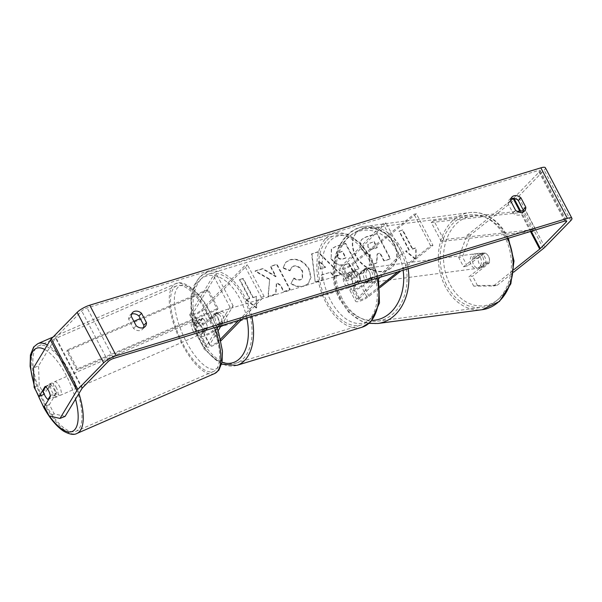 <?xml version="1.0" encoding="UTF-8"?>
<svg xmlns="http://www.w3.org/2000/svg" width="602" height="602" viewBox="0 0 602 602"><rect width="100%" height="100%" fill="white"/><g stroke="black" fill="none" stroke-linecap="round" stroke-linejoin="round"><path stroke-width="0.45" stroke-dasharray="3.01 2.26" d="M202.212 318.104A7.359 2.717 68.2 0 1 205.538 322.04A7.359 2.717 68.2 0 1 207.517 328.21L204.183 333.719A5.155 1.279 152.3 0 0 204.063 334.328A5.155 1.279 152.3 0 0 207.728 333.779A5.155 1.279 152.3 0 0 212.611 330.716L219.181 323.989A7.359 4.334 -106.9 0 0 213.876 313.883L207.306 320.618A5.155 1.279 -27.7 0 1 202.422 323.673A5.155 1.279 -27.7 0 1 198.758 324.23A5.155 1.279 -27.7 0 1 198.878 323.613L202.212 318.104L199.036 319.384A7.359 2.717 68.2 0 1 202.362 323.312A7.359 2.717 68.2 0 1 204.341 329.482L201.008 334.99A8.834 2.197 152.3 0 0 200.805 336.044A8.834 2.197 152.3 0 0 207.088 335.096A8.834 2.197 152.3 0 0 215.463 329.851L222.025 323.116A7.359 4.334 -106.9 0 0 216.728 313.017L210.158 319.752A8.834 2.197 -27.7 0 1 201.783 324.99A8.834 2.197 -27.7 0 1 195.499 325.938A8.834 2.197 -27.7 0 1 195.703 324.884L199.036 319.384M221.19 325.659L233.155 305.906L229.979 307.178L218.248 326.562M217.187 328.301L206.637 345.721A8.834 2.197 152.3 0 0 206.441 346.775A8.834 2.197 152.3 0 0 212.476 345.932A8.834 2.197 152.3 0 0 220.829 340.852M229.979 307.178L213.401 275.611L190.066 314.154A8.834 2.197 152.3 0 0 189.863 315.2A8.834 2.197 152.3 0 0 196.147 314.259A8.834 2.197 152.3 0 0 204.522 309.014L247.535 264.91L244.683 265.775L201.67 309.88A5.155 1.279 152.3 0 1 196.786 312.942A5.155 1.279 152.3 0 1 193.122 313.491A5.155 1.279 152.3 0 1 193.242 312.882L216.577 274.339L213.401 275.611M218.059 330.837L209.82 344.449A5.155 1.279 152.3 0 0 209.699 345.066A5.155 1.279 152.3 0 0 213.364 344.51A5.155 1.279 152.3 0 0 218.248 341.454L220.445 339.197M238.911 320.264L261.26 297.35L244.683 265.775M241.763 319.399L264.112 296.485L261.26 297.35M264.112 296.485L247.535 264.91M233.155 305.906L216.577 274.339M219.181 323.989L222.025 323.116M213.876 313.883L216.728 313.017M207.517 328.21L204.341 329.482M56.001 387.086A7.359 2.769 66.5 0 1 57.243 396.643A7.359 2.769 66.5 0 1 52.607 392.692A7.359 2.769 66.5 0 1 51.373 383.135A7.359 2.769 66.5 0 1 56.001 387.086M51.373 383.135L49.492 383.948A7.359 2.769 66.5 0 0 48.777 388.335L43.141 390.788M49.492 383.948A7.359 2.769 66.5 0 1 51.2 384.332L45.624 386.755M65.076 416.403L54.248 413.875L49.379 404.604L55.489 394.513A7.359 2.717 -111.8 0 0 50.184 384.407L45.105 386.446A7.359 2.717 68.2 0 1 47.167 388.335A7.359 2.769 66.5 0 1 48.499 390.352A7.359 2.769 66.5 0 1 50.455 395.522L50.305 395.77M57.243 396.643L55.369 397.455A7.359 2.769 66.5 0 0 56.084 393.068L50.455 395.522M55.369 397.455A7.359 2.769 66.5 0 1 53.661 397.072L48.815 399.186M199.909 324.486A7.359 2.769 66.5 0 1 201.151 334.042A7.359 2.769 66.5 0 1 196.515 330.092A7.359 2.769 66.5 0 1 195.274 320.535A7.359 2.769 66.5 0 1 199.909 324.486M202.144 327.646A7.359 2.769 66.5 0 1 200.188 322.476L196.433 324.109A7.359 2.769 66.5 0 1 197.155 319.722A7.359 2.769 66.5 0 1 198.856 320.106L202.611 318.473A7.359 2.769 66.5 0 1 205.538 322.04A7.359 2.769 66.5 0 1 207.502 327.21L203.747 328.842A7.359 2.769 66.5 0 1 203.024 333.222A7.359 2.769 66.5 0 1 201.324 332.846L205.071 331.213A7.359 2.769 66.5 0 1 202.144 327.646M202.611 318.473L200.188 322.476M205.071 331.213L207.502 327.21M56.084 393.068L53.661 397.072M48.777 388.335L51.2 384.332M196.433 324.109L198.856 320.106M203.747 328.842L201.324 332.846M193.385 331.454A7.359 2.769 66.5 0 1 192.143 321.897A7.359 2.769 66.5 0 1 196.779 325.848A7.359 2.769 66.5 0 1 198.02 335.404A7.359 2.769 66.5 0 1 193.385 331.454M55.738 391.33A7.359 2.769 66.5 0 1 54.496 381.773A7.359 2.769 66.5 0 1 59.131 385.724A7.359 2.769 66.5 0 1 60.373 395.281A7.359 2.769 66.5 0 1 55.738 391.33M46.693 406.267A46.61 17.518 66.5 0 1 38.844 345.789A46.61 17.518 66.5 0 1 68.176 370.779A46.61 17.518 66.5 0 1 76.025 431.265A46.61 17.518 66.5 0 1 46.693 406.267M205.831 310.903A46.61 17.518 66.5 0 1 213.672 371.389A46.61 17.518 66.5 0 1 184.34 346.398A46.61 17.518 66.5 0 1 176.491 285.912A46.61 17.518 66.5 0 1 205.831 310.903M363.721 228.03A24.832 19.106 -135.7 0 1 391.503 239.363A24.832 19.106 -135.7 0 1 392.677 266.671A24.832 19.106 -135.7 0 1 386.078 270.629A24.832 19.106 -135.7 0 1 358.288 259.289A24.832 19.106 -135.7 0 1 357.121 231.988A24.832 19.106 -135.7 0 1 363.721 228.03M363.39 228.369A24.832 19.106 -135.7 0 1 391.18 239.701A24.832 19.106 -135.7 0 1 392.346 267.002A24.832 19.106 -135.7 0 1 385.754 270.96A24.832 19.106 -135.7 0 1 357.964 259.628A24.832 19.106 -135.7 0 1 356.79 232.327A24.832 19.106 -135.7 0 1 363.39 228.369M513.521 198.314A4.417 1.099 152.3 0 0 513.815 198.035L539.67 171.525A4.417 1.099 152.3 0 0 540.167 170.509A4.417 1.099 152.3 0 0 538.226 170.539L87.102 307.9A4.417 1.099 152.3 0 0 81.714 310.956L55.858 337.474A4.417 1.099 152.3 0 0 55.467 337.963L38.558 365.888L33.479 367.92M269.35 279.418L255.022 271.186L262.51 268.906L275.731 276.762L270.351 266.513L276.664 264.594L289.923 289.848L283.61 291.774L280.186 285.243L276.378 283.098L275.573 294.22L267.988 296.53L269.673 279.08L255.346 270.847L255.022 271.186M321.265 275.106L330.092 272.42L334.05 276.416L340.566 274.429L317.66 252.087L311.61 253.924L315.245 282.142L321.972 280.096L321.596 274.775L330.092 272.42M510.947 198.637A7.359 5.666 44.3 0 0 509.33 199.691A7.359 5.666 44.3 0 0 508.035 203.642L512.912 212.935A7.359 5.666 44.3 0 0 521.866 213.763A7.359 5.666 44.3 0 0 522.882 212.122M143.532 327.623A7.359 5.666 -135.7 0 1 142.516 329.264A7.359 5.666 -135.7 0 1 133.561 328.436L128.685 319.143A7.359 5.666 -135.7 0 1 129.987 315.192A7.359 5.666 -135.7 0 1 131.597 314.139M246.03 299.788L256.324 308.073L256.279 296.666L252.863 297.712L242.915 278.764L239.498 279.81L249.446 298.75L246.03 299.788L246.353 299.45L256.648 307.735L256.324 308.073M412.347 249.145L415.764 248.107L415.809 259.515L405.515 251.23L408.931 250.191L398.983 231.243L402.399 230.205L412.347 249.145L412.679 248.814L402.73 229.866L402.399 230.205M330.822 258.401L330.859 258.469C334.449 264.346 339.302 266.385 345.428 264.579L348.55 263.631L352.343 270.847L358.657 268.921L345.397 243.667L335.63 246.639L331.296 249.093L331.183 258.138C334.772 264.007 339.633 266.046 345.759 264.248L348.55 263.631M290.871 283.534C294.641 286.499 299.006 287.372 303.95 286.168L308.126 283.685L310.76 277.499L308.811 269.455C304.025 261.561 297.719 258.401 289.901 259.974L285.446 262.532L283 268.191L289.893 270.817L291.338 267.499L293.317 266.34C296.929 265.693 299.909 267.363 302.257 271.367L302.219 278.764L300.406 279.84C298.133 280.412 295.883 279.915 293.656 278.335L291.195 283.203C294.972 286.161 299.337 287.034 304.281 285.83L308.457 283.346L311.091 277.161L309.135 269.117C304.349 261.23 298.05 258.07 290.232 259.643L285.777 262.201L283 268.191M128.685 319.143L131.311 316.449M508.035 203.642L510.662 200.948M470.629 234.818L466.904 235.465L458.709 257.498L462.434 256.858L470.629 234.818L516.907 197.953A10.309 2.566 152.3 0 0 518.367 196.651L544.223 170.133A10.309 2.566 152.3 0 0 545.382 167.77M493.429 285.98L497.147 285.333L477.469 285.498L473.751 286.146L493.429 285.98L513.875 269.688M497.147 285.333L513.596 272.232M44.074 394.498L39.205 385.235L38.558 365.888M34.126 387.267L39.205 385.235M49.379 404.604L44.3 406.643M54.248 413.875L49.161 415.907M50.184 384.407L44.247 394.22M473.751 286.146L468.883 276.875L485.603 263.548A7.359 5.651 -99.8 0 0 484.813 257.016A7.359 5.651 -99.8 0 0 480.298 253.45L463.578 266.769L458.709 257.498M466.904 235.465L510.639 200.624M463.578 266.769L467.302 266.129L484.023 252.802A7.359 5.651 80.2 0 1 488.531 256.377A7.359 5.651 80.2 0 1 489.328 262.908L472.6 276.228L468.883 276.875M485.603 263.548L489.328 262.908M467.302 266.129L462.434 256.858M477.469 285.498L472.6 276.228M480.298 253.45L484.023 252.802M512.912 212.935L515.538 210.241M55.489 394.513L50.41 396.552M133.561 328.436L136.187 325.742M369.538 265.128L376.844 262.901L377.416 253.841L380.193 252.99L384.211 260.658L390.54 258.732L377.251 233.418L366.46 236.706L361.93 239.212L360.463 241.718L361.576 248.302C363.743 252.11 366.671 254.225 370.35 254.646L369.207 265.467L376.513 263.24L377.093 254.172L379.862 253.329L383.888 260.997L390.216 259.071L376.927 233.757L366.129 237.045L361.606 239.551L360.131 242.057L361.245 248.641C363.42 252.449 366.34 254.563 370.019 254.985L369.207 265.467M256.648 307.735L256.279 296.666M256.61 296.334L252.863 297.712M253.194 297.373L243.246 278.433L242.915 278.764M249.446 298.75L249.77 298.411L239.829 279.471L239.498 279.81M239.829 279.471L243.246 278.433M249.77 298.411L246.353 299.45M402.73 229.866L398.983 231.243M412.679 248.814L416.095 247.768L416.132 259.176L405.838 250.891L408.931 250.191M409.262 249.853L399.314 230.912M330.423 272.081L334.381 276.077L334.05 276.416M334.381 276.077L340.566 274.429M340.898 274.091L317.984 251.749L317.66 252.087M317.984 251.749L311.61 253.924M311.934 253.592L315.245 282.142M315.568 281.804L321.972 280.096M322.296 279.757L321.596 274.775M325.644 267.258L320.565 268.808L319.338 260.899L325.644 267.258L320.234 269.147L319.015 261.238L325.313 267.597M348.882 263.292L352.667 270.509L352.343 270.847M352.667 270.509L358.657 268.921M358.988 268.59L345.721 243.328L345.397 243.667M345.721 243.328L335.961 246.301L331.619 248.761L331.145 258.062M337.632 256.467L337.767 253.021L342.5 251.132L346 257.806L343.005 258.717C340.627 259.327 338.851 258.597 337.669 256.535L337.308 256.798L337.444 253.352L342.169 251.47L345.676 258.145L342.681 259.056C340.296 259.665 338.52 258.935 337.346 256.873L337.308 256.798M255.346 270.847L262.833 268.567L276.062 276.423L270.682 266.182L276.995 264.255L290.254 289.517L283.941 291.436L280.509 284.904L276.702 282.759L275.904 293.881L267.988 296.53M268.319 296.192L269.673 279.08M283.331 267.852L290.224 270.479L289.893 270.817M290.224 270.479L291.669 267.168L293.648 266.009C297.26 265.354 300.24 267.025 302.588 271.028L302.543 278.425L300.737 279.501C298.464 280.073 296.207 279.576 293.979 278.004L293.656 278.335M293.979 278.004L291.195 283.203M367.837 247.136L367.942 243.96L373.789 241.756L376.972 247.836L372.804 249.108C370.554 249.702 368.898 249.04 367.837 247.136L368.273 243.629L373.789 241.756M374.113 241.425L377.303 247.497L373.127 248.769C370.885 249.363 369.229 248.709 368.161 246.797M370.238 278.666L361.117 285.935A5.155 1.279 -27.7 0 1 356.376 288.569A5.155 1.279 -27.7 0 1 353.299 288.892A5.155 1.279 -27.7 0 1 353.871 287.711L360.44 280.976A7.359 4.334 -106.9 0 0 355.135 270.87L348.566 277.605A5.155 1.279 152.3 0 0 347.994 278.786A5.155 1.279 152.3 0 0 351.079 278.47A5.155 1.279 152.3 0 0 355.812 275.829L364.94 268.56A7.359 5.651 80.2 0 1 369.447 272.134A7.359 5.651 80.2 0 1 370.238 278.666L372.57 278.259L363.442 285.529A8.834 2.197 -27.7 0 1 355.323 290.051A8.834 2.197 -27.7 0 1 350.033 290.6A8.834 2.197 -27.7 0 1 351.026 288.576L357.588 281.841A7.359 4.334 -106.9 0 0 352.29 271.743L345.721 278.47A8.834 2.197 152.3 0 0 344.735 280.502A8.834 2.197 152.3 0 0 350.018 279.953A8.834 2.197 152.3 0 0 358.137 275.43L367.265 268.161A7.359 5.651 80.2 0 1 371.773 271.728A7.359 5.651 80.2 0 1 372.57 278.259M416.381 213.808L352.501 264.692A8.834 2.197 -27.7 0 1 344.382 269.214A8.834 2.197 -27.7 0 1 339.099 269.764A8.834 2.197 -27.7 0 1 340.085 267.739L383.098 223.635L385.942 222.77L342.929 266.874A5.155 1.279 -27.7 0 0 342.357 268.056A5.155 1.279 -27.7 0 0 345.443 267.732A5.155 1.279 -27.7 0 0 350.176 265.098L414.056 214.207L416.381 213.808L432.958 245.375L400.842 270.96M379.967 287.59L369.079 296.267A8.834 2.197 -27.7 0 1 360.959 300.789A8.834 2.197 -27.7 0 1 355.669 301.339A8.834 2.197 -27.7 0 1 356.662 299.307L399.675 255.203L383.098 223.635M432.958 245.375L430.626 245.782L397.892 271.863M379.839 286.236L366.753 296.666A5.155 1.279 -27.7 0 1 362.013 299.307A5.155 1.279 -27.7 0 1 358.935 299.623A5.155 1.279 -27.7 0 1 359.507 298.442L378.688 278.771M380.171 277.259L402.52 254.337L385.942 222.77M399.675 255.203L402.52 254.337M430.626 245.782L414.056 214.207M360.44 280.976L357.588 281.841M355.135 270.87L352.29 271.743M364.94 268.56L367.265 268.161M222.996 325.705A7.359 4.334 73.1 0 1 221.829 326.434A7.359 4.334 73.1 0 1 215.922 321.739A7.359 4.334 73.1 0 1 216.366 313.078A7.359 4.334 73.1 0 1 217.54 312.348A7.359 4.334 73.1 0 1 223.447 317.051A7.359 4.334 73.1 0 1 222.996 325.705M214.53 327.781A7.359 4.334 73.1 0 1 209.895 318.94L213.311 317.901A7.359 4.334 73.1 0 1 214.658 313.597A7.359 4.334 73.1 0 1 215.832 312.867A7.359 4.334 73.1 0 1 217.999 313.093L214.583 314.131A7.359 4.334 73.1 0 1 219.226 322.973L214.53 327.781L217.954 326.735A7.359 4.334 73.1 0 0 220.121 326.954A7.359 4.334 73.1 0 0 221.288 326.231A7.359 4.334 73.1 0 0 222.642 321.927L219.226 322.973M209.895 318.94L214.583 314.131M354.006 285.822A7.359 4.334 73.1 0 1 352.832 286.552A7.359 4.334 73.1 0 1 346.933 281.849A7.359 4.334 73.1 0 1 347.377 273.188A7.359 4.334 73.1 0 1 348.543 272.458A7.359 4.334 73.1 0 1 354.45 277.161A7.359 4.334 73.1 0 1 354.006 285.822M351.154 275.927L347.738 276.965A7.359 4.334 73.1 0 1 349.085 272.668A7.359 4.334 73.1 0 1 350.251 271.938A7.359 4.334 73.1 0 1 352.426 272.157L355.842 271.118A7.359 4.334 73.1 0 1 360.485 279.96L355.79 284.769A7.359 4.334 73.1 0 1 351.154 275.927L355.842 271.118M355.79 284.769L352.373 285.807A7.359 4.334 73.1 0 0 354.548 286.025A7.359 4.334 73.1 0 0 355.714 285.295A7.359 4.334 73.1 0 0 357.061 280.999L360.485 279.96M357.061 280.999L352.373 285.807M347.738 276.965L352.426 272.157M213.311 317.901L217.999 313.093M222.642 321.927L217.954 326.735M225.848 324.839A7.359 4.334 73.1 0 1 224.674 325.569A7.359 4.334 73.1 0 1 218.774 320.866A7.359 4.334 73.1 0 1 219.218 312.212A7.359 4.334 73.1 0 1 220.385 311.482A7.359 4.334 73.1 0 1 226.292 316.185A7.359 4.334 73.1 0 1 225.848 324.839M351.154 286.687A7.359 4.334 73.1 0 1 349.988 287.417A7.359 4.334 73.1 0 1 344.081 282.714A7.359 4.334 73.1 0 1 344.525 274.06A7.359 4.334 73.1 0 1 345.698 273.331A7.359 4.334 73.1 0 1 351.606 278.026A7.359 4.334 73.1 0 1 351.154 286.687M326.856 240.401A46.61 27.421 73.1 0 1 334.268 235.788A46.61 27.421 73.1 0 1 371.637 265.542A46.61 27.421 73.1 0 1 368.83 320.339A46.61 27.421 73.1 0 1 361.418 324.96A46.61 27.421 73.1 0 1 324.049 295.198A46.61 27.421 73.1 0 1 326.856 240.401M201.55 278.553A46.61 27.421 73.1 0 1 208.954 273.94A46.61 27.421 73.1 0 1 246.331 303.694A46.61 27.421 73.1 0 1 243.517 358.499A46.61 27.421 73.1 0 1 236.112 363.111A46.61 27.421 73.1 0 1 198.735 333.357A46.61 27.421 73.1 0 1 201.55 278.553M482.796 257.137A7.359 5.599 82.5 0 1 479.117 268.138A7.359 5.599 82.5 0 1 473.503 264.534A7.359 5.599 82.5 0 1 477.183 253.532A7.359 5.599 82.5 0 1 482.796 257.137M482.751 267.16A7.359 5.599 82.5 0 1 479.2 263.781A7.359 5.599 82.5 0 1 478.297 258.288L484.934 253.006A7.359 5.599 82.5 0 1 488.485 256.384A7.359 5.599 82.5 0 1 489.388 261.87L482.751 267.16L478.485 267.724A7.359 5.599 82.5 0 0 480.539 267.95A7.359 5.599 82.5 0 0 485.122 262.442L489.388 261.87M484.934 253.006L480.659 253.57A7.359 5.599 82.5 0 0 478.605 253.344A7.359 5.599 82.5 0 0 474.03 258.852L478.297 258.288M373.714 271.57A7.359 5.599 82.5 0 1 370.034 282.564A7.359 5.599 82.5 0 1 364.421 278.967A7.359 5.599 82.5 0 1 368.1 267.965A7.359 5.599 82.5 0 1 373.714 271.57M363.713 282.91A7.359 5.599 82.5 0 1 360.154 279.531A7.359 5.599 82.5 0 1 359.259 274.038L362.103 273.662A7.359 5.599 82.5 0 1 366.678 268.153A7.359 5.599 82.5 0 1 368.733 268.379L365.888 268.755A7.359 5.599 82.5 0 1 369.447 272.134A7.359 5.599 82.5 0 1 370.35 277.62L373.195 277.244A7.359 5.599 82.5 0 1 368.612 282.752A7.359 5.599 82.5 0 1 366.558 282.534L363.713 282.91L370.35 277.62M365.888 268.755L359.259 274.038M485.122 262.442L478.485 267.724M474.03 258.852L480.659 253.57M362.103 273.662L368.733 268.379M373.195 277.244L366.558 282.534M376.084 271.254A7.359 5.599 82.5 0 1 372.405 282.255A7.359 5.599 82.5 0 1 366.799 278.651A7.359 5.599 82.5 0 1 370.478 267.657A7.359 5.599 82.5 0 1 376.084 271.254M480.426 257.445A7.359 5.599 82.5 0 1 476.746 268.447A7.359 5.599 82.5 0 1 471.133 264.85A7.359 5.599 82.5 0 1 474.812 253.848A7.359 5.599 82.5 0 1 480.426 257.445M446.375 284.573A46.61 35.428 82.5 0 1 469.665 214.944A46.61 35.428 82.5 0 1 505.183 237.722A46.61 35.428 82.5 0 1 481.893 307.351A46.61 35.428 82.5 0 1 446.375 284.573M342.034 298.381A46.61 35.428 82.5 0 1 365.331 228.745A46.61 35.428 82.5 0 1 400.849 251.523A46.61 35.428 82.5 0 1 377.552 321.159A46.61 35.428 82.5 0 1 342.034 298.381M530.242 231.559L441.258 241.462L443.779 239.581L535.328 229.4L525.38 210.452L523.168 210.7M443.779 239.581L433.831 220.633L517.095 211.377M441.258 241.462L431.31 222.514L433.831 220.633M532.808 231.273L522.86 212.333L431.31 222.514M525.38 210.452L522.86 212.333M535.328 229.4L533.929 230.438M133.862 321.31L67.432 349.89L77.38 368.838L218.014 308.322L208.074 289.374L140.266 318.556M77.38 368.838L76.815 370.117L217.457 309.601L207.509 290.661L208.074 289.374M217.457 309.601L218.014 308.322M76.815 370.117L66.867 351.177L207.509 290.661M67.432 349.89L66.867 351.177M206.637 345.721L201.008 334.99M195.703 324.884L190.066 314.154M210.158 319.752L204.522 309.014M207.306 320.618L201.67 309.88M198.878 323.613L193.242 312.882M218.248 341.454L212.611 330.716M221.1 340.589L215.463 329.851M209.82 344.449L204.183 333.719M78.937 393.512A48.965 18.406 -113.5 0 0 68.726 369.884A48.965 18.406 -113.5 0 0 47.362 344.999M37.903 343.629A48.965 18.406 -113.5 0 0 46.151 407.17A48.965 18.406 -113.5 0 0 76.966 433.425M37.279 393.272A45.285 17.022 66.5 0 1 34.013 383.963M44.661 349.453A45.285 17.022 66.5 0 1 64.745 372.646A45.285 17.022 66.5 0 1 75.536 399.126M214.613 373.549A48.965 18.406 66.5 0 1 183.798 347.294A48.965 18.406 66.5 0 1 175.551 283.753A48.965 18.406 66.5 0 1 206.373 310.007A48.965 18.406 66.5 0 1 214.538 327.691M208.653 310.053A45.285 17.022 -113.5 0 0 176.74 288.907A45.285 17.022 -113.5 0 0 187.771 344.532A45.285 17.022 -113.5 0 0 219.685 365.67A45.285 17.022 -113.5 0 0 208.653 310.053M49.424 415.967A45.285 17.022 66.5 0 1 48.491 414.635M564.744 221.054L538.226 170.539M113.627 358.416L87.102 307.9M81.985 388.478L55.467 337.963M82.384 387.989L55.858 337.474M108.24 361.471L81.714 310.956M565.571 220.859L539.67 171.525M531.348 231.439L520.61 210.986M530.482 231.537L519.744 211.084M543.425 248.468L516.907 197.953M544.893 247.166L518.367 196.651M570.749 220.648L544.223 170.133M358.137 275.43L352.501 264.692M369.079 296.267L363.442 285.529M345.721 278.47L340.085 267.739M355.812 275.829L350.176 265.098M348.566 277.605L342.929 266.874M359.507 298.442L353.871 287.711M356.662 299.307L351.026 288.576M366.753 296.666L361.117 285.935M377.033 278.214A48.965 28.806 -106.9 0 0 333.583 233.531A48.965 28.806 -106.9 0 0 325.795 238.384A48.965 28.806 -106.9 0 0 322.845 295.951A48.965 28.806 -106.9 0 0 362.103 327.21M371.08 318.338A45.285 26.638 73.1 0 1 330.498 300.21A45.285 26.638 73.1 0 1 330.302 240.672A45.285 26.638 73.1 0 1 370.885 258.8A45.285 26.638 73.1 0 1 371.08 318.338M236.797 365.369A48.965 28.806 73.1 0 1 197.531 334.102A48.965 28.806 73.1 0 1 200.489 276.536A48.965 28.806 73.1 0 1 208.269 271.683A48.965 28.806 73.1 0 1 251.726 316.366M246.782 317.871A45.285 26.638 -106.9 0 0 199.3 280.562A45.285 26.638 -106.9 0 0 193.678 325.373A45.285 26.638 -106.9 0 0 222.063 362.366M507.591 238.46A48.965 37.219 -97.5 0 0 506.673 236.541A48.965 37.219 -97.5 0 0 469.357 212.611A48.965 37.219 -97.5 0 0 444.886 285.762A48.965 37.219 -97.5 0 0 482.202 309.691M506.718 238.076A45.285 34.419 82.5 0 1 497.734 299.788A45.285 34.419 82.5 0 1 449.581 283.595A45.285 34.419 82.5 0 1 458.566 221.882A45.285 34.419 82.5 0 1 506.718 238.076M377.86 323.492A48.965 37.219 82.5 0 1 340.544 299.563A48.965 37.219 82.5 0 1 365.023 226.412A48.965 37.219 82.5 0 1 402.339 250.342A48.965 37.219 82.5 0 1 408.148 268.74M403.129 270.268A45.285 34.419 -97.5 0 0 397.644 252.509A45.285 34.419 -97.5 0 0 349.491 236.308A45.285 34.419 -97.5 0 0 340.499 298.028A45.285 34.419 -97.5 0 0 372.126 320.377M189.863 315.2L195.499 325.938M198.758 324.23L193.122 313.491M200.805 336.044L206.441 346.775M209.699 345.066L204.063 334.328M34.051 385.069L36.158 391.134M216.728 327.021L208.736 309.616C198.57 289.84 182.308 279.162 175.551 283.753L53.104 337.015M195.274 320.535L197.155 319.722M203.024 333.222L201.151 334.042M192.143 321.897L54.496 381.773M198.02 335.404L60.373 395.281M213.672 371.389L76.025 431.265M176.491 285.912L38.844 345.789M129.987 315.192L132.613 312.498M509.33 199.691L511.956 196.997M540.167 170.509L566.685 221.024M524.492 211.069L521.866 213.763M145.142 326.57L142.516 329.264M344.735 280.502L339.099 269.764M347.994 278.786L342.357 268.056M350.033 290.6L355.669 301.339M353.299 288.892L358.935 299.623M221.649 364.202L204.033 349.01L192.572 323.951L190.729 297.162L193.814 285.837L199.51 277.123L208.269 271.683L333.583 233.531L347.422 234.186L360.748 243.208L371.645 258.627L378.477 277.77M221.829 326.434L220.121 326.954M215.832 312.867L217.54 312.348M352.832 286.552L354.548 286.025M348.543 272.458L350.251 271.938M224.674 325.569L349.988 287.417M220.385 311.482L345.698 273.331M208.954 273.94L334.268 235.788M236.112 363.111L361.418 324.96M508.359 238.226L507.636 236.737C502.324 226.337 495.047 219.083 485.806 214.967C480.411 212.687 474.925 211.896 469.357 212.611L365.023 226.412C337.873 228.835 324.072 270.96 339.581 299.367L349.025 312.611L361.418 321.137L369.139 323.372M479.117 268.138L480.539 267.95M477.183 253.532L478.605 253.344M370.034 282.564L368.612 282.752M366.678 268.153L368.1 267.965M372.405 282.255L476.746 268.447M370.478 267.657L474.812 253.848M365.331 228.745L469.665 214.944M377.552 321.159L481.893 307.351"/><path stroke-width="0.9" d="M218.248 326.562L217.187 328.301M221.19 325.659L218.059 330.837M220.829 340.852A8.834 2.197 152.3 0 0 221.1 340.589L241.763 319.399M220.445 339.197L238.911 320.264M50.305 395.77L48.032 399.525A7.359 2.769 66.5 0 1 45.105 395.958A7.359 2.769 66.5 0 1 43.141 390.788L45.624 386.755M45.564 386.785A7.359 2.769 66.5 0 1 47.167 388.335A7.359 2.717 68.2 0 1 50.41 396.552L44.3 406.643L49.161 415.907L59.997 418.435L65.076 416.403L81.985 388.478A4.417 1.099 152.3 0 1 82.384 387.989L108.24 361.471A4.417 1.099 152.3 0 1 113.627 358.416L564.744 221.054A4.417 1.099 152.3 0 1 566.685 221.024A4.417 1.099 152.3 0 1 566.189 222.04L565.571 220.859M48.032 399.525L48.815 399.186M522.882 212.122A7.359 5.666 44.3 0 0 523.161 209.812L518.284 200.519A7.359 5.666 44.3 0 0 511.286 198.517A7.359 5.666 44.3 0 0 510.947 198.637M131.597 314.139A7.359 5.666 -135.7 0 1 131.943 314.018A7.359 5.666 -135.7 0 1 138.934 316.02L143.818 325.313A7.359 5.666 -135.7 0 1 143.532 327.623M131.311 316.449A7.359 5.666 -135.7 0 1 132.613 312.498A7.359 5.666 -135.7 0 1 134.57 311.324A7.359 5.666 -135.7 0 1 141.56 313.326L146.444 322.619A7.359 5.666 -135.7 0 1 145.142 326.57A7.359 5.666 -135.7 0 1 136.187 325.742L131.311 316.449M513.912 195.823A7.359 5.666 44.3 0 0 511.956 196.997A7.359 5.666 44.3 0 0 510.662 200.948L515.538 210.241A7.359 5.666 44.3 0 0 524.492 211.069A7.359 5.666 44.3 0 0 525.794 207.118L520.911 197.825A7.359 5.666 44.3 0 0 513.912 195.823M513.596 272.232L543.425 248.468A10.309 2.566 152.3 0 0 544.893 247.166L570.749 220.648A10.309 2.566 152.3 0 0 571.9 218.285A10.309 2.566 152.3 0 0 567.37 218.36L116.254 355.722A10.309 2.566 152.3 0 0 103.679 362.863L77.824 389.374A10.309 2.566 152.3 0 0 76.906 390.51L59.997 418.435M571.9 218.285L545.382 167.77A10.309 2.566 152.3 0 0 540.852 167.845L89.728 305.206A10.309 2.566 152.3 0 0 77.161 312.348L51.305 338.858A10.309 2.566 152.3 0 0 50.387 339.995L33.479 367.92L34.126 387.267L38.995 396.537L45.105 386.446M510.639 200.624L513.19 198.592A4.417 1.099 152.3 0 0 513.521 198.314M513.875 269.688L539.708 249.108A4.417 1.099 152.3 0 0 540.333 248.551L566.189 222.04M44.247 394.22L38.995 396.537M523.161 209.812L525.794 207.118M518.284 200.519L520.911 197.825M143.818 325.313L146.444 322.619M138.934 316.02L141.56 313.326M400.842 270.96L379.967 287.59M397.892 271.863L379.839 286.236M378.688 278.771L380.171 277.259M523.168 210.7L517.095 211.377M533.929 230.438L532.808 231.273L530.242 231.559M133.862 321.31L140.266 318.556M47.362 344.999A48.965 18.406 -113.5 0 0 37.903 343.629L33.667 346.993L30.424 354.962L30.1 366.317L34.051 385.069M48.491 414.635A45.285 17.022 66.5 0 1 43.871 407.125A45.285 17.022 66.5 0 1 37.279 393.272M34.013 383.963A45.285 17.022 66.5 0 1 44.661 349.453M75.536 399.126A45.285 17.022 66.5 0 1 73.293 430.912A45.285 17.022 66.5 0 1 49.424 415.967M214.538 327.691A48.965 18.406 66.5 0 1 214.613 373.549L76.966 433.425A48.965 18.406 -113.5 0 0 78.937 393.512M567.37 218.36L540.852 167.845M116.254 355.722L89.728 305.206M76.906 390.51L50.387 339.995M540.333 248.551L531.348 231.439M520.61 210.986L513.988 198.374M539.708 249.108L530.482 231.537M519.744 211.084L513.19 198.592M103.679 362.863L77.161 312.348M77.824 389.374L51.305 338.858M251.726 316.366A48.965 28.806 73.1 0 1 244.578 360.515A48.965 28.806 73.1 0 1 236.797 365.369L362.103 327.21A48.965 28.806 -106.9 0 0 369.891 322.363A48.965 28.806 -106.9 0 0 377.033 278.214M222.063 362.366A45.285 26.638 -106.9 0 0 240.07 358.228A45.285 26.638 -106.9 0 0 246.782 317.871M408.148 268.74A48.965 37.219 82.5 0 1 377.86 323.492L482.202 309.691A48.965 37.219 -97.5 0 0 507.591 238.46M372.126 320.377A45.285 34.419 -97.5 0 0 403.129 270.268M36.158 391.134L43.78 407.562C49.974 418.571 56.535 426.412 63.473 431.1C69.441 434.448 73.941 435.223 76.966 433.425M53.104 337.015L37.903 343.629M216.728 327.021L218.774 333.102L222.439 351.086L222.108 362.141L218.85 370.192L214.613 373.549M362.103 327.21L370.87 321.777L379.456 302.994L378.477 277.77M236.797 365.369L221.649 364.202M482.202 309.691L499.442 301.459L510.835 283.805L514.003 260.99L508.359 238.226M377.86 323.492L369.139 323.372"/></g></svg>
